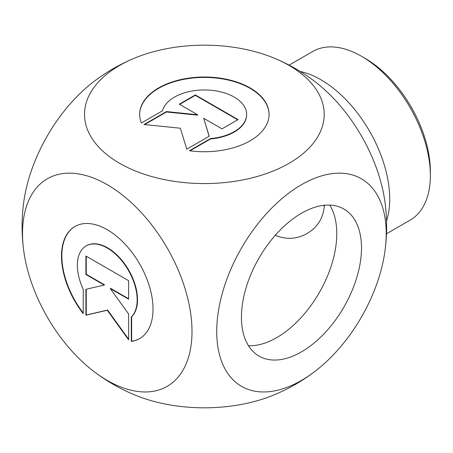 <?xml version="1.0" encoding="UTF-8"?>
<svg xmlns="http://www.w3.org/2000/svg" width="453" height="453" viewBox="0 0 453 453"><rect width="100%" height="100%" fill="white"/><g stroke="black" fill="none" stroke-linecap="round" stroke-linejoin="round"><path stroke-width="0.68" d="M141.387 122.984A64.717 37.367 180 0 1 139.643 114.371A64.717 37.367 180 0 1 204.36 77.01A64.717 37.367 180 0 1 269.082 114.371A64.717 37.367 180 0 1 189.445 150.73L210.594 138.522A42.288 24.417 0 0 0 246.653 114.371A42.288 24.417 0 0 0 207.485 90.022A42.288 24.417 0 0 0 162.536 110.775L141.387 122.984M269.076 114.575A64.717 37.367 0 0 0 204.36 77.418A64.717 37.367 0 0 0 139.643 114.575M246.647 114.575A42.288 24.417 180 0 1 246.653 114.779A42.288 24.417 180 0 1 210.594 138.929L190.017 150.809M210.594 138.522L210.594 138.929M195.317 94.932L238.04 119.592L222.015 128.845L203.714 118.278L209.201 136.24L186.778 149.19L180.373 128.222L144.054 124.524L166.483 111.58L197.604 114.745L179.297 104.179L195.317 94.932L195.317 95.34L179.654 104.383M197.604 114.745L197.604 115.153L166.483 111.987L144.654 124.586M166.483 111.58L166.483 111.987M209.099 136.302L203.714 118.278M237.683 119.796L195.317 95.34M131.285 341.409L131.285 316.987A42.288 24.417 -120 0 0 126.783 267.683A42.288 24.417 -120 0 0 86.115 245.939A42.288 24.417 -120 0 0 83.227 289.24L83.227 313.663A64.717 37.367 60 0 1 74.898 226.517A64.717 37.367 60 0 1 139.615 263.878A64.717 37.367 60 0 1 139.615 338.612A64.717 37.367 60 0 1 131.285 341.409L131.642 341.205A64.717 37.367 -120 0 0 139.79 338.51M75.073 226.415A64.717 37.367 -120 0 0 83.227 313M86.291 245.837A42.288 24.417 60 0 1 86.466 245.736A42.288 24.417 60 0 1 127.134 267.48A42.288 24.417 60 0 1 131.642 316.783L131.642 341.205M131.285 316.987L131.642 316.783M86.251 256.211L86.251 274.303L104.552 284.869L104.201 285.073L85.9 274.507L85.9 256.007L128.618 280.673L128.618 299.173L110.317 288.606L128.618 313.969L128.618 339.863L107.259 310.265L85.9 315.203L85.9 289.303L104.201 285.073M85.9 274.507L86.251 274.303M86.251 289.224L86.251 314.999L107.61 310.062L128.618 339.172M85.9 315.203L86.251 314.999M107.259 310.265L107.61 310.062M110.317 288.606L110.668 288.397L128.618 298.765M329.716 205.096A84.892 49.015 -60 0 1 319.195 292.797A84.892 49.015 -60 0 1 248.499 345.764M275.265 235.322C286.398 239.847 297.026 239.229 307.151 233.465C317.678 227.236 323.431 217.836 324.399 205.266M241.438 317.219A84.892 49.015 -60 0 1 278.493 231.789A84.892 49.015 -60 0 1 343.912 209.043A84.892 49.015 -60 0 1 343.912 307.072A84.892 49.015 -60 0 1 259.02 356.081A84.892 49.015 -60 0 1 241.438 317.219M430.35 175.532L430.35 171.455A92.384 53.335 -120 0 0 365.027 58.312L361.494 56.274A97.378 56.223 60 0 1 430.35 175.532A97.378 56.223 60 0 1 410.18 220.113L386.483 233.793M289.11 65.13L312.808 51.449A97.378 56.223 60 0 1 361.494 56.274M300.22 71.472A97.378 56.223 60 0 1 389.716 198.997A97.378 56.223 60 0 1 386.551 220.996M324.359 206.041A57.429 33.154 60 0 1 323.193 205.402M314.722 81.438A119.847 69.196 60 0 1 385.141 203.238A182.27 182.27 0 0 1 385.141 249.762A119.847 69.196 120 0 0 301.466 184.705A119.847 69.196 120 0 0 216.721 331.488A119.847 69.196 120 0 0 301.466 380.418A119.847 69.196 120 0 0 314.892 371.432A119.847 69.196 120 0 0 385.141 249.762M314.892 371.432A182.27 182.27 0 0 1 274.609 394.688A119.847 69.196 180 0 1 134.116 394.688A182.27 182.27 0 0 1 93.935 371.511M119.615 65.447A119.847 69.196 0 0 0 119.615 163.301A119.847 69.196 0 0 0 289.105 163.301A119.847 69.196 0 0 0 274.609 58.312A119.847 69.196 0 0 0 134.116 58.312A119.847 69.196 0 0 0 119.615 65.447M107.259 380.418A119.847 69.196 -120 0 0 191.885 326.234A119.847 69.196 -120 0 0 98.284 180.073A119.847 69.196 -120 0 0 23.584 249.762A119.847 69.196 -120 0 0 94.003 371.562A119.847 69.196 -120 0 0 107.259 380.418M23.584 249.762A182.27 182.27 0 0 1 23.584 203.238A119.847 69.196 -60 0 1 93.805 81.591A182.27 182.27 0 0 1 134.116 58.312M246.653 114.371L246.653 114.779M86.115 245.939L86.466 245.736M314.784 81.489A182.27 182.27 0 0 0 274.609 58.312"/></g></svg>
